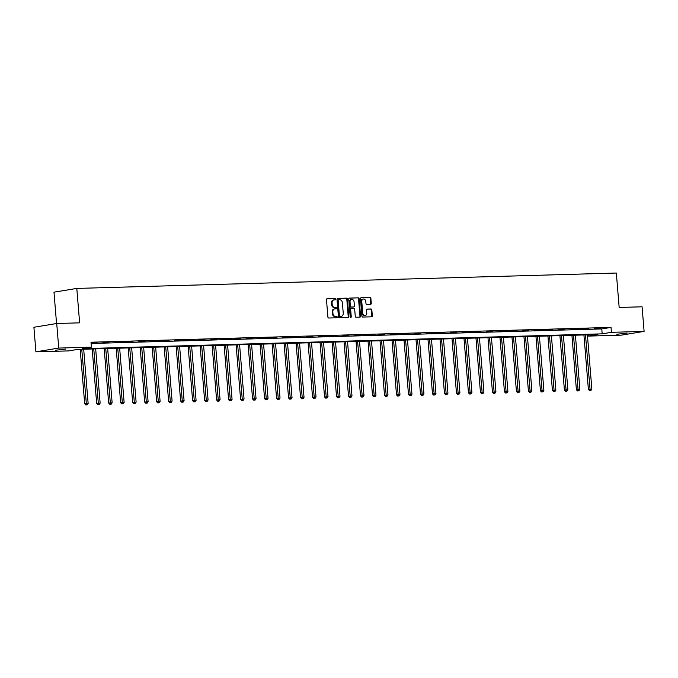 <?xml version="1.0" encoding="UTF-8"?>
<svg xmlns="http://www.w3.org/2000/svg" width="678" height="678" viewBox="0 0 678 678"><rect width="100%" height="100%" fill="white"/><g stroke="black" fill="none" stroke-linecap="round" stroke-linejoin="round"><path stroke-width="1.02" d="M335.754 299.151A0.678 0.525 80.6 0 0 335.169 298.49L327.152 298.718A0.975 0.754 80.6 0 0 326.474 299.701L327.906 317.075A0.975 0.754 80.6 0 0 328.737 318.016L336.754 317.787A0.678 0.525 80.6 0 0 336.644 316.44L335.61 316.473A3.11 2.407 80.6 0 1 332.94 313.448L332.822 311.999A3.11 2.407 80.6 0 1 334.729 308.871A3.11 2.407 80.6 0 1 334.983 308.846L336.017 308.812A0.678 0.525 80.6 0 0 335.907 307.465L334.873 307.49A3.11 2.407 80.6 0 1 332.203 304.473L332.084 303.024A3.11 2.407 80.6 0 1 333.991 299.888A3.11 2.407 80.6 0 1 334.246 299.862L335.279 299.837A0.678 0.525 80.6 0 0 335.754 299.151M334.915 299.846A0.678 0.525 80.6 0 0 334.551 298.591L326.847 298.803M336.39 317.804A0.678 0.525 80.6 0 0 336.025 316.541L335.61 316.473M335.652 308.821A0.678 0.525 80.6 0 0 335.288 307.566L334.873 307.49M616.827 334.262L627.082 333.093L616.827 334.262M55.299 350.263L65.554 349.094L55.299 350.263M370.612 304.295A0.975 0.754 80.6 0 0 371.29 303.312L370.883 298.439A0.975 0.754 80.6 0 0 370.052 297.489L361.145 297.744A0.975 0.754 80.6 0 0 360.476 298.735L361.899 316.109A0.975 0.754 80.6 0 0 362.738 317.05L371.637 316.796A0.975 0.754 80.6 0 0 372.315 315.812L371.832 309.922A0.975 0.754 80.6 0 0 370.993 308.982L367.188 309.083A0.975 0.754 80.6 0 0 366.51 310.075L366.747 312.99A2.593 2.009 80.6 0 1 365.154 315.609A2.593 2.009 80.6 0 1 362.713 313.109L361.772 301.668A2.593 2.009 80.6 0 1 363.366 299.049A2.593 2.009 80.6 0 1 365.806 301.557L365.967 303.464A0.975 0.754 80.6 0 0 366.798 304.405L370.612 304.295M35.917 351.831L33.9 327.254L56.715 323.491L79.631 322.838L76.8 288.421L616.336 273.039L619.167 307.456L642.083 306.803L644.1 331.389L621.285 335.152L588.606 336.085L597.86 334.559L77.843 349.382L68.597 350.907L35.917 351.831L58.74 348.077L91.411 347.144L82.165 348.67L602.174 333.847L611.429 332.322L644.1 331.389M56.715 323.491L58.74 348.077M91.115 343.483L601.767 328.932L611.022 327.406L91.005 342.229L91.411 347.144M611.022 327.406L611.429 332.322M347.416 299.108A0.975 0.754 80.6 0 0 346.585 298.159L337.678 298.413A0.975 0.754 80.6 0 0 337 299.405L338.432 316.779A0.975 0.754 80.6 0 0 339.263 317.719L348.17 317.465A0.975 0.754 80.6 0 0 348.848 316.482L347.416 299.108L346.797 299.21A0.975 0.754 80.6 0 0 345.966 298.261L337.381 298.506M349.416 298.083L358.315 297.828A0.975 0.754 80.6 0 1 359.154 298.769L360.577 316.143A0.975 0.754 80.6 0 1 359.908 317.135L356.094 317.236A0.975 0.754 80.6 0 1 355.264 316.295L354.679 309.253A0.975 0.754 80.6 0 0 353.848 308.304L351.323 308.38A0.975 0.754 80.6 0 0 350.645 309.363L351.246 316.702A0.678 0.525 80.6 0 1 350.187 316.728L348.738 299.066A0.975 0.754 80.6 0 1 349.416 298.083L349.255 298.108M76.8 288.421L53.977 292.176L56.554 323.516M91.072 343.043L96.996 342.67L91.072 343.017M102.836 342.712L108.989 342.322L102.836 342.712M114.828 342.365L120.981 341.983L114.828 342.365M126.82 342.026L132.973 341.644L126.82 342.026M138.812 341.687L144.965 341.297L138.812 341.687M150.804 341.339L156.957 340.958L150.804 341.339M162.796 341L168.949 340.619L162.796 341M174.788 340.661L180.941 340.271L174.788 340.661M186.781 340.314L192.942 339.932L186.781 340.314M198.781 339.975L204.934 339.593L198.781 339.975M210.773 339.636L216.926 339.246L210.773 339.636M222.765 339.288L228.918 338.907L222.765 339.288M234.758 338.949L240.91 338.568L234.758 338.949M246.75 338.61L252.902 338.22L246.75 338.61M258.742 338.263L264.895 337.881L258.742 338.263M270.734 337.924L276.895 337.542L270.734 337.924M282.726 337.585L288.887 337.195L282.726 337.585M294.727 337.237L300.879 336.856L294.727 337.237M306.719 336.898L312.872 336.517L306.719 336.898M318.711 336.559L324.864 336.169L318.711 336.559M330.703 336.212L336.856 335.83L330.703 336.212M342.695 335.873L348.848 335.491L342.695 335.873M354.687 335.534L360.84 335.144L354.687 335.534M366.679 335.186L372.841 334.805L366.679 335.186M378.671 334.847L384.833 334.466L378.671 334.847M390.672 334.508L396.825 334.118L390.672 334.508M402.664 334.161L408.817 333.779L402.664 334.161M414.656 333.822L420.809 333.44L414.656 333.822M426.648 333.483L432.801 333.093L426.648 333.483M438.641 333.135L444.793 332.754L438.641 333.135M450.633 332.796L456.786 332.415L450.633 332.796M462.625 332.457L468.786 332.067L462.625 332.457M474.625 332.11L480.778 331.728L474.625 332.11M486.618 331.771L492.77 331.381L486.618 331.771M498.61 331.432L504.763 331.042L498.61 331.432M510.602 331.084L516.755 330.703L510.602 331.084M522.594 330.745L528.747 330.356L522.594 330.745M534.586 330.406L540.739 330.017L534.586 330.406M546.578 330.059L552.731 329.678L546.578 330.059M558.57 329.72L564.732 329.33L558.57 329.72M570.571 329.381L576.724 328.991L570.571 329.381M582.563 329.033L588.716 328.652L582.563 329.033M594.555 328.694L600.708 328.305L594.555 328.694M588.504 334.822L588.606 336.085M601.767 328.932L602.174 333.847M333.627 299.964A3.11 2.407 80.6 0 0 333.373 299.99A3.11 2.407 80.6 0 0 331.466 303.125L332.084 303.024M334.254 307.592A3.11 2.407 80.6 0 1 331.584 304.575L331.466 303.125M334.364 308.948A3.11 2.407 80.6 0 0 334.11 308.973A3.11 2.407 80.6 0 0 332.203 312.1L332.822 311.999M334.991 316.575A3.11 2.407 80.6 0 1 332.322 313.55L332.203 312.1M347.856 317.474A0.975 0.754 80.6 0 0 348.229 316.584L346.797 299.21M338.619 299.744A0.678 0.525 80.6 0 0 338.144 300.43L339.398 315.685A0.678 0.525 80.6 0 0 339.983 316.346L341.076 316.312A3.11 2.407 80.6 0 0 341.331 316.287A3.11 2.407 80.6 0 0 343.238 313.16L342.382 302.727A3.11 2.407 80.6 0 0 339.712 299.71L338.619 299.744M338.508 299.761L338 299.846A0.678 0.525 80.6 0 0 337.534 300.532L338.144 300.43M340.958 316.329A3.11 2.407 80.6 0 1 340.712 316.389A3.11 2.407 80.6 0 1 340.466 316.414L339.364 316.448A0.678 0.525 80.6 0 1 338.788 315.787L337.534 300.532M349.111 298.176L358.315 297.828M359.586 317.143A0.975 0.754 80.6 0 0 359.967 316.245L358.535 298.871A0.975 0.754 80.6 0 0 357.704 297.93M351.162 308.405L350.704 308.482A0.975 0.754 80.6 0 0 350.026 309.465L350.628 316.804L351.246 316.702M350.501 317.304A0.678 0.525 80.6 0 0 350.628 316.804M354.077 301.939A2.593 2.009 80.6 0 0 351.636 299.43A2.593 2.009 80.6 0 0 350.043 302.049L350.373 306.083A0.975 0.754 80.6 0 0 351.204 307.024L353.738 306.956A0.975 0.754 80.6 0 0 354.408 305.964L354.077 301.939M351.636 299.43L351.026 299.532A2.593 2.009 80.6 0 0 349.424 302.151L350.043 302.049M353.272 307.032A0.975 0.754 80.6 0 1 353.119 307.058L350.594 307.126A0.975 0.754 80.6 0 1 349.755 306.185L349.424 302.151M363.366 299.049L362.755 299.151A2.593 2.009 80.6 0 0 361.154 301.769L361.772 301.668M365.154 315.609L364.535 315.711A2.593 2.009 80.6 0 1 362.094 313.211L361.154 301.769M371.324 316.804A0.975 0.754 80.6 0 0 371.697 315.914L371.213 310.024A0.975 0.754 80.6 0 0 370.383 309.083L366.883 309.176M370.298 304.303A0.975 0.754 80.6 0 0 370.671 303.413L370.273 298.54A0.975 0.754 80.6 0 0 369.434 297.591L360.849 297.837M80.199 349.314L84.682 403.774L88.14 403.469L83.682 349.212M81.758 349.272L86.437 404.859L85.826 404.961L87.208 404.834L86.437 404.859M88.14 403.469L87.208 404.834M85.826 404.961L84.682 403.774M92.191 348.975L96.674 403.435L100.132 403.122L95.674 348.873M93.75 348.924L98.429 404.52L97.818 404.622L99.2 404.495L98.429 404.52M100.132 403.122L99.2 404.495M97.818 404.622L96.674 403.435M104.183 348.628L108.666 403.088L112.133 402.783L107.666 348.526M105.743 348.585L110.429 404.173L109.811 404.274L111.192 404.156L110.429 404.173M112.133 402.783L111.192 404.156M109.811 404.274L108.666 403.088M116.184 348.289L120.659 402.749L124.125 402.444L119.659 348.187M117.743 348.246L122.421 403.834L121.803 403.935L123.184 403.808L122.421 403.834M124.125 402.444L123.184 403.808M121.803 403.935L120.659 402.749M128.176 347.95L132.651 402.41L136.117 402.096L131.651 347.848M129.735 347.899L134.413 403.495L133.795 403.596L135.185 403.469L134.413 403.495M136.117 402.096L135.185 403.469M133.795 403.596L132.651 402.41M140.168 347.602L144.643 402.062L148.109 401.757L143.651 347.5M141.727 347.56L146.406 403.147L145.787 403.249L147.177 403.13L146.406 403.147M148.109 401.757L147.177 403.13M145.787 403.249L144.643 402.062M152.16 347.263L156.635 401.723L160.101 401.418L155.643 347.161M153.72 347.221L158.398 402.808L157.779 402.91L159.169 402.783L158.398 402.808M160.101 401.418L159.169 402.783M157.779 402.91L156.635 401.723M164.152 346.916L168.627 401.384L172.093 401.071L167.636 346.822M165.712 346.873L170.39 402.469L169.771 402.571L171.161 402.444L170.39 402.469M172.093 401.071L171.161 402.444M169.771 402.571L168.627 401.384M176.144 346.577L180.628 401.037L184.085 400.732L179.628 346.475M177.704 346.534L182.382 402.122L181.772 402.224L183.153 402.105L182.382 402.122M184.085 400.732L183.153 402.105M181.772 402.224L180.628 401.037M188.137 346.238L192.62 400.698L196.078 400.393L191.62 346.136M189.696 346.195L194.374 401.783L193.764 401.885L195.145 401.757L194.374 401.783M196.078 400.393L195.145 401.757M193.764 401.885L192.62 400.698M200.137 345.89L204.612 400.359L208.078 400.045L203.612 345.797M201.688 345.848L206.375 401.444L205.756 401.546L207.137 401.418L206.375 401.444M208.078 400.045L207.137 401.418M205.756 401.546L204.612 400.359M212.129 345.551L216.604 400.012L220.07 399.706L215.604 345.449M213.689 345.509L218.367 401.096L217.748 401.198L219.13 401.079L218.367 401.096M220.07 399.706L219.13 401.079M217.748 401.198L216.604 400.012M224.121 345.212L228.596 399.673L232.062 399.367L227.605 345.11M225.681 345.17L230.359 400.757L229.74 400.859L231.13 400.732L230.359 400.757M232.062 399.367L231.13 400.732M229.74 400.859L228.596 399.673M236.114 344.865L240.588 399.334L244.055 399.02L239.597 344.771M237.673 344.822L242.351 400.418L241.732 400.52L243.122 400.393L242.351 400.418M244.055 399.02L243.122 400.393M241.732 400.52L240.588 399.334M248.106 344.526L252.58 398.986L256.047 398.681L251.589 344.424M249.665 344.483L254.343 400.071L253.725 400.173L255.114 400.054L254.343 400.071M256.047 398.681L255.114 400.054M253.725 400.173L252.58 398.986M260.098 344.187L264.573 398.647L268.039 398.342L263.581 344.085M261.657 344.144L266.335 399.732L265.725 399.834L267.107 399.706L266.335 399.732M268.039 398.342L267.107 399.706M265.725 399.834L264.573 398.647M272.09 343.839L276.573 398.308L280.031 397.994L275.573 343.746M273.649 343.797L278.327 399.393L277.717 399.495L279.099 399.367L278.327 399.393M280.031 397.994L279.099 399.367M277.717 399.495L276.573 398.308M284.082 343.5L288.565 397.961L292.023 397.655L287.565 343.399M285.641 343.458L290.328 399.045L289.709 399.147L291.091 399.028L290.328 399.045M292.023 397.655L291.091 399.028M289.709 399.147L288.565 397.961M296.083 343.161L300.557 397.622L304.024 397.316L299.557 343.06M297.642 343.119L302.32 398.706L301.702 398.808L303.083 398.681L302.32 398.706M304.024 397.316L303.083 398.681M301.702 398.808L300.557 397.622M308.075 342.814L312.55 397.283L316.016 396.969L311.549 342.721M309.634 342.771L314.312 398.367L313.694 398.469L315.075 398.342L314.312 398.367M316.016 396.969L315.075 398.342M313.694 398.469L312.55 397.283M320.067 342.475L324.542 396.935L328.008 396.63L323.55 342.373M321.626 342.432L326.304 398.02L325.686 398.122L327.076 398.003L326.304 398.02M328.008 396.63L327.076 398.003M325.686 398.122L324.542 396.935M332.059 342.136L336.534 396.596L340 396.291L335.542 342.034M333.618 342.093L338.297 397.681L337.678 397.783L339.068 397.655L338.297 397.681M340 396.291L339.068 397.655M337.678 397.783L336.534 396.596M344.051 341.788L348.526 396.257L351.992 395.944L347.534 341.695M345.611 341.746L350.289 397.342L349.67 397.444L351.06 397.316L350.289 397.342M351.992 395.944L351.06 397.316M349.67 397.444L348.526 396.257M356.043 341.449L360.526 395.91L363.984 395.605L359.526 341.348M357.603 341.407L362.281 396.994L361.671 397.096L363.052 396.977L362.281 396.994M363.984 395.605L363.052 396.977M361.671 397.096L360.526 395.91M368.035 341.11L372.519 395.571L375.976 395.257L371.519 341.009M369.595 341.068L374.273 396.655L373.663 396.757L375.044 396.63L374.273 396.655M375.976 395.257L375.044 396.63M373.663 396.757L372.519 395.571M380.027 340.763L384.511 395.232L387.969 394.918L383.511 340.67M381.587 340.72L386.274 396.316L385.655 396.418L387.036 396.291L386.274 396.316M387.969 394.918L387.036 396.291M385.655 396.418L384.511 395.232M392.028 340.424L396.503 394.884L399.969 394.579L395.503 340.322M393.587 340.381L398.266 395.969L397.647 396.071L399.028 395.952L398.266 395.969M399.969 394.579L399.028 395.952M397.647 396.071L396.503 394.884M404.02 340.085L408.495 394.545L411.961 394.232L407.495 339.983M405.58 340.042L410.258 395.63L409.639 395.732L411.029 395.605L410.258 395.63M411.961 394.232L411.029 395.605M409.639 395.732L408.495 394.545M416.012 339.737L420.487 394.206L423.953 393.893L419.496 339.644M417.572 339.695L422.25 395.291L421.631 395.393L423.021 395.266L422.25 395.291M423.953 393.893L423.021 395.266M421.631 395.393L420.487 394.206M428.004 339.398L432.479 393.859L435.946 393.554L431.488 339.297M429.564 339.356L434.242 394.943L433.623 395.045L435.013 394.927L434.242 394.943M435.946 393.554L435.013 394.927M433.623 395.045L432.479 393.859M439.997 339.059L444.471 393.52L447.938 393.206L443.48 338.958M441.556 339.017L446.234 394.604L445.615 394.706L447.005 394.579L446.234 394.604M447.938 393.206L447.005 394.579M445.615 394.706L444.471 393.52M451.989 338.712L456.472 393.181L459.93 392.867L455.472 338.619M453.548 338.669L458.226 394.265L457.616 394.359L458.998 394.24L458.226 394.265M459.93 392.867L458.998 394.24M457.616 394.359L456.472 393.181M463.981 338.373L468.464 392.833L471.922 392.528L467.464 338.271M465.54 338.33L470.218 393.918L469.608 394.02L470.99 393.901L470.218 393.918M471.922 392.528L470.99 393.901M469.608 394.02L468.464 392.833M475.973 338.034L480.456 392.494L483.923 392.181L479.456 337.932M477.532 337.991L482.219 393.579L481.6 393.681L482.982 393.554L482.219 393.579M483.923 392.181L482.982 393.554M481.6 393.681L480.456 392.494M487.974 337.686L492.448 392.155L495.915 391.842L491.448 337.593M489.533 337.644L494.211 393.232L493.592 393.333L494.974 393.215L494.211 393.232M495.915 391.842L494.974 393.215M493.592 393.333L492.448 392.155M499.966 337.347L504.44 391.808L507.907 391.503L503.44 337.246M501.525 337.305L506.203 392.893L505.585 392.994L506.975 392.876L506.203 392.893M507.907 391.503L506.975 392.876M505.585 392.994L504.44 391.808M511.958 337.008L516.433 391.469L519.899 391.155L515.441 336.907M513.517 336.966L518.195 392.554L517.577 392.655L518.967 392.528L518.195 392.554M519.899 391.155L518.967 392.528M517.577 392.655L516.433 391.469M523.95 336.661L528.425 391.13L531.891 390.816L527.433 336.568M525.509 336.619L530.188 392.206L529.569 392.308L530.959 392.189L530.188 392.206M531.891 390.816L530.959 392.189M529.569 392.308L528.425 391.13M535.942 336.322L540.417 390.782L543.883 390.477L539.425 336.22M537.501 336.28L542.18 391.867L541.561 391.969L542.951 391.85L542.18 391.867M543.883 390.477L542.951 391.85M541.561 391.969L540.417 390.782M547.934 335.983L552.417 390.443L555.875 390.13L551.417 335.881M549.494 335.941L554.172 391.528L553.562 391.63L554.943 391.503L554.172 391.528M555.875 390.13L554.943 391.503M553.562 391.63L552.417 390.443M559.926 335.635L564.41 390.104L567.867 389.791L563.41 335.542M561.486 335.593L566.164 391.181L565.554 391.282L566.935 391.164L566.164 391.181M567.867 389.791L566.935 391.164M565.554 391.282L564.41 390.104M571.927 335.296L576.402 389.757L579.868 389.452L575.402 335.195M573.478 335.254L578.165 390.842L577.546 390.943L578.927 390.825L578.165 390.842M579.868 389.452L578.927 390.825M577.546 390.943L576.402 389.757M583.919 334.957L588.394 389.418L591.86 389.104L587.394 334.856M585.478 334.915L590.157 390.503L589.538 390.604L590.919 390.477L590.157 390.503M591.86 389.104L590.919 390.477M589.538 390.604L588.394 389.418M334.551 298.591L335.169 298.49M336.025 316.541L336.644 316.44M335.288 307.566L335.907 307.465M331.584 304.575L332.203 304.473M332.322 313.55L332.94 313.448M348.229 316.584L348.848 316.482M345.966 298.261L346.585 298.159M338.788 315.787L339.398 315.685M339.364 316.448L339.983 316.346M340.466 316.414L341.076 316.312M358.535 298.871L359.154 298.769M359.967 316.245L360.577 316.143M350.026 309.465L350.645 309.363M349.755 306.185L350.373 306.083M350.594 307.126L351.204 307.024M353.119 307.058L353.738 306.956M362.094 313.211L362.713 313.109M370.383 309.083L370.993 308.982M371.213 310.024L371.832 309.922M371.697 315.914L372.315 315.812M369.434 297.591L370.052 297.489M370.273 298.54L370.883 298.439M370.671 303.413L371.29 303.312M333.373 299.99L333.991 299.888M334.11 308.973L334.729 308.871M337.949 299.846L338.568 299.744M340.712 316.389L341.331 316.287M350.628 308.49L351.238 308.388M353.196 307.049L353.814 306.948"/></g></svg>
